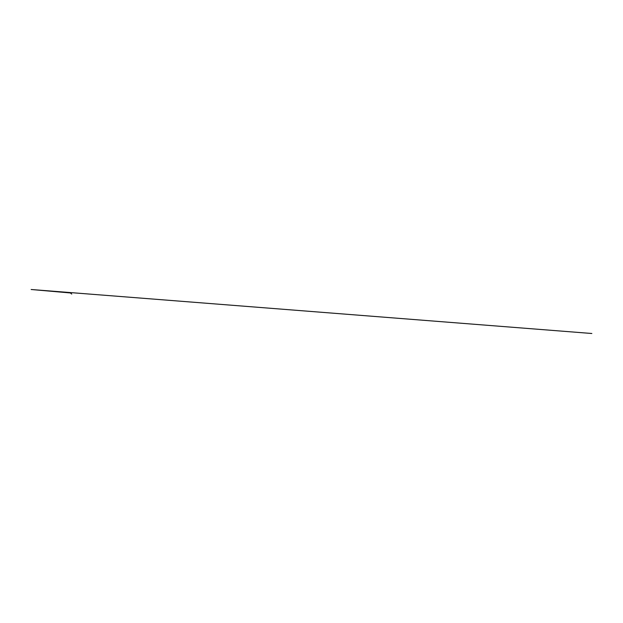 <?xml version="1.0" encoding="UTF-8"?>
<svg xmlns="http://www.w3.org/2000/svg" width="623" height="623" viewBox="0 0 623 623"><rect width="100%" height="100%" fill="white"/><g stroke="black" fill="none" stroke-linecap="round" stroke-linejoin="round"><path stroke-width="0.93" d="M70.235 292.569L70.274 292.974L70.282 292.569L591.85 333.5L31.15 289.5L70.173 292.935M70.274 292.639L71.738 294.072L70.298 292.896M70.22 292.569L70.259 292.958M70.134 292.608L70.282 292.974L70.267 292.569"/></g></svg>
